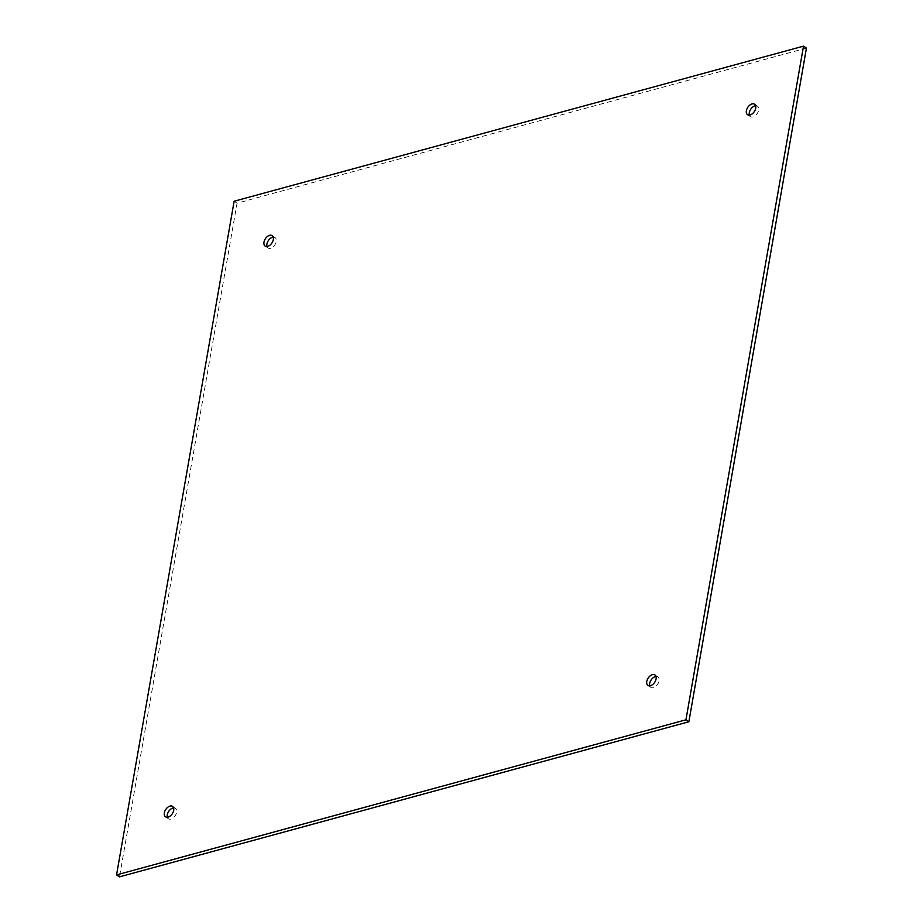 <?xml version="1.0" encoding="UTF-8"?>
<svg xmlns="http://www.w3.org/2000/svg" width="923" height="923" viewBox="0 0 923 923"><rect width="100%" height="100%" fill="white"/><g stroke="black" fill="none" stroke-linecap="round" stroke-linejoin="round"><path stroke-width="0.69" stroke-dasharray="4.62 3.46" d="M167.386 817.247A6.288 3.9 -56.3 0 0 168.471 818.782A6.288 3.9 -56.3 0 0 175.208 815.701A6.288 3.9 -56.3 0 0 175.451 808.306A6.288 3.9 -56.3 0 0 173.605 807.89M266.989 246.499A6.288 3.9 -56.3 0 0 268.085 248.033A6.288 3.9 -56.3 0 0 274.812 244.964A6.288 3.9 -56.3 0 0 275.054 237.569A6.288 3.9 -56.3 0 0 273.22 237.153M749.395 115.11A6.288 3.9 -56.3 0 0 750.48 116.644A6.288 3.9 -56.3 0 0 757.206 113.564A6.288 3.9 -56.3 0 0 757.448 106.168A6.288 3.9 -56.3 0 0 755.614 105.753M649.78 685.847A6.288 3.9 -56.3 0 0 650.865 687.381A6.288 3.9 -56.3 0 0 657.603 684.312A6.288 3.9 -56.3 0 0 657.845 676.917A6.288 3.9 -56.3 0 0 656.011 676.501M806.437 48.1L237.061 203.187L119.482 876.85M237.061 203.187L234.13 201.237M175.451 808.306L172.52 806.356M168.471 818.782L165.552 816.832M275.054 237.569L272.135 235.619M268.085 248.033L265.155 246.083M757.448 106.168L754.529 104.218M750.48 116.644L747.549 114.694M657.845 676.917L654.915 674.967M650.865 687.381L647.946 685.431"/><path stroke-width="1.38" d="M169.994 806.079A6.288 3.9 123.7 0 1 172.52 806.356A6.288 3.9 123.7 0 1 172.278 813.751A6.288 3.9 123.7 0 1 165.552 816.832A6.288 3.9 123.7 0 1 164.882 811.121A6.288 3.9 123.7 0 1 169.994 806.079M173.605 807.89A6.288 3.9 -56.3 0 0 172.924 808.017A6.288 3.9 -56.3 0 0 167.386 817.247M269.608 235.33A6.288 3.9 123.7 0 1 272.135 235.619A6.288 3.9 123.7 0 1 271.893 243.014A6.288 3.9 123.7 0 1 265.155 246.083A6.288 3.9 123.7 0 1 264.497 240.384A6.288 3.9 123.7 0 1 269.608 235.33M273.22 237.153A6.288 3.9 -56.3 0 0 272.527 237.28A6.288 3.9 -56.3 0 0 266.989 246.499M752.003 103.941A6.288 3.9 123.7 0 1 754.529 104.218A6.288 3.9 123.7 0 1 754.287 111.614A6.288 3.9 123.7 0 1 747.549 114.694A6.288 3.9 123.7 0 1 746.892 108.995A6.288 3.9 123.7 0 1 752.003 103.941M755.614 105.753A6.288 3.9 -56.3 0 0 754.933 105.891A6.288 3.9 -56.3 0 0 749.395 115.11M652.399 674.678A6.288 3.9 123.7 0 1 654.915 674.967A6.288 3.9 123.7 0 1 654.672 682.362A6.288 3.9 123.7 0 1 647.946 685.431A6.288 3.9 123.7 0 1 647.277 679.732A6.288 3.9 123.7 0 1 652.399 674.678M656.011 676.501A6.288 3.9 -56.3 0 0 655.318 676.628A6.288 3.9 -56.3 0 0 649.78 685.847M116.563 874.9L119.482 876.85L688.87 721.763L685.939 719.813L803.518 46.15L234.13 201.237L116.563 874.9L685.939 719.813M688.87 721.763L806.437 48.1L803.518 46.15"/></g></svg>
